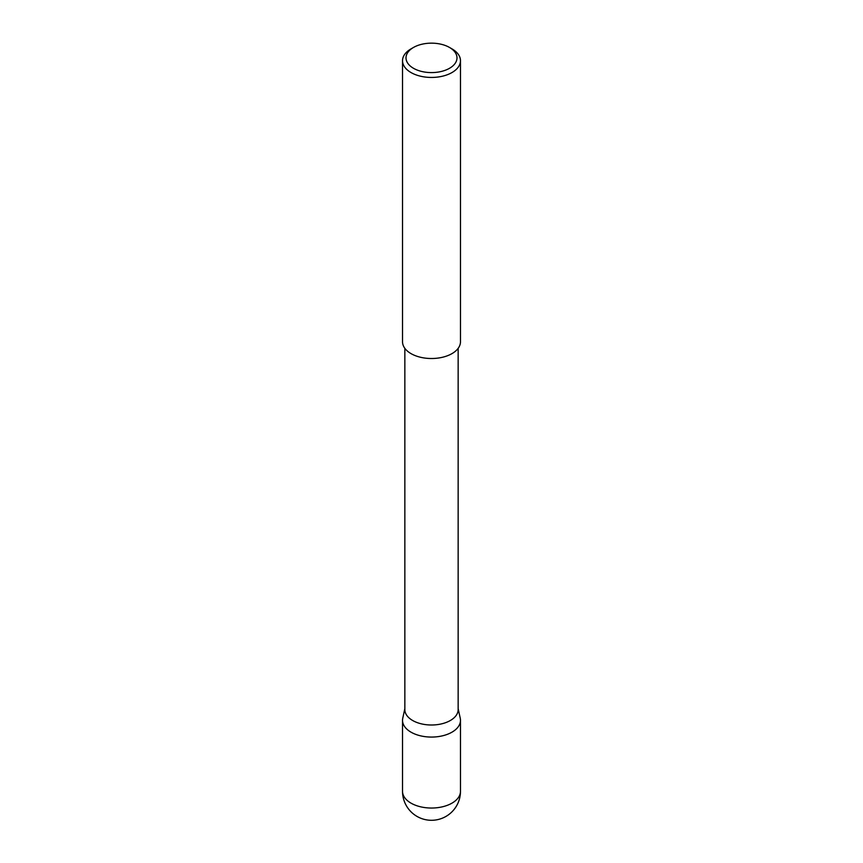 <?xml version="1.0" encoding="UTF-8"?>
<svg xmlns="http://www.w3.org/2000/svg" width="863" height="863" viewBox="0 0 863 863"><rect width="100%" height="100%" fill="white"/><g stroke="black" fill="none" stroke-linecap="round" stroke-linejoin="round"><path stroke-width="1.29" d="M458.156 708.652L460.249 718.253A28.975 16.731 180 0 1 460.475 720.335A28.975 16.731 180 0 1 442.59 735.794A28.975 16.731 180 0 1 411.015 732.169A28.975 16.731 180 0 1 402.525 720.335A28.975 16.731 180 0 1 402.751 718.253L404.844 708.652M458.156 348.339L458.156 709.613A26.656 15.394 180 0 1 441.705 723.83A26.656 15.394 180 0 1 412.654 720.497A26.656 15.394 180 0 1 404.844 709.613L404.844 348.339M413.474 68.285A25.502 14.725 0 0 0 449.526 68.285A25.502 14.725 0 0 0 449.526 47.465L451.985 48.878A28.975 16.731 180 0 1 460.475 60.712A28.975 16.731 180 0 1 442.59 76.171A28.975 16.731 180 0 1 411.015 72.546A28.975 16.731 180 0 1 402.525 60.712A28.975 16.731 180 0 1 411.015 48.878L413.474 47.465A25.502 14.725 0 0 0 413.474 68.285M460.475 60.712L460.475 341.78A28.975 16.731 180 0 1 442.59 357.239A28.975 16.731 180 0 1 411.015 353.614A28.975 16.731 180 0 1 402.525 341.78L402.525 60.712M451.985 48.878L449.526 47.465A25.502 14.725 0 0 0 413.474 47.465M451.985 803.14A28.975 16.731 0 0 0 460.475 791.317A28.975 28.975 0 0 1 417.012 816.409A28.975 28.975 0 0 1 402.525 791.317A28.975 16.731 0 0 0 411.015 803.14A28.975 16.731 0 0 0 451.985 803.14M460.475 720.335L460.475 791.317M402.525 720.335L402.525 791.317"/></g></svg>
